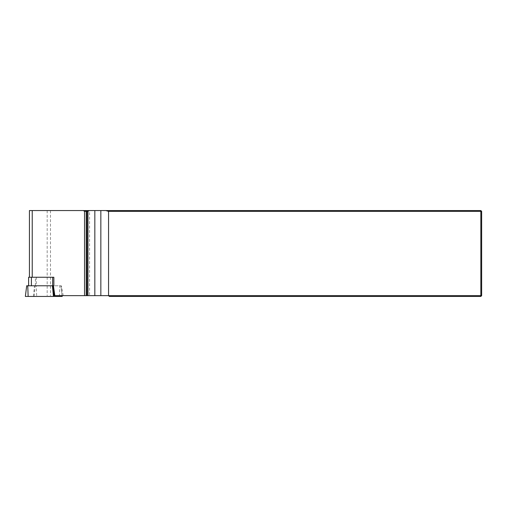 <?xml version="1.0" encoding="UTF-8"?>
<svg xmlns="http://www.w3.org/2000/svg" width="507" height="507" viewBox="0 0 507 507"><rect width="100%" height="100%" fill="white"/><g stroke="black" fill="none" stroke-linecap="round" stroke-linejoin="round"><path stroke-width="0.38" stroke-dasharray="2.54 1.9" d="M53.85 277.253L29.431 277.253L36.352 277.253L36.219 285.79L53.85 285.79M480.845 210.557L480.845 295.638L108.555 295.638L109.36 296.443L480.845 296.443L480.845 295.638L481.65 295.638L481.65 211.362L480.845 210.557L29.431 210.557M54.838 295.638L89.568 295.638L89.568 210.557M36.662 295.638L36.219 285.79M108.555 295.638L89.568 295.638M481.65 295.638L480.845 296.443M63.21 295.638L61.36 285.79M25.35 296.443L34.121 296.443L35.167 285.79L60.91 285.79L36.352 285.79M28.614 277.253L36.352 277.253M34.121 296.443L62.222 296.443M25.451 296.443L26.7 285.79L34.47 285.79L33.43 296.443M35.167 285.79L34.47 285.79M29.533 210.557L29.533 277.253M47.176 210.557L47.176 295.638M50.485 210.557L50.485 295.638M35.408 285.79L35.408 277.253M28.709 285.79L28.709 277.253M59.427 296.443L59.82 285.79M62.025 295.638L60.872 285.79M60.91 285.79L62.12 295.638"/><path stroke-width="0.76" d="M52.652 285.79L52.652 277.253L53.85 277.253L53.85 285.79L53.102 285.79L54.141 296.443L28.145 296.443L27.752 285.79L53.102 285.79M53.431 285.79L54.838 295.638L87.065 295.638L87.065 211.362L84.53 211.362L84.53 295.638M29.431 277.253L29.431 210.557L83.427 210.557L84.53 211.362M87.065 211.362L89.91 210.557L480.845 210.557L480.845 211.362L108.555 211.362L108.555 295.638L87.065 295.638M83.427 210.557L89.91 210.557M105.767 210.557L108.555 211.362M480.845 296.443L109.36 296.443L108.555 295.638L480.845 295.638L480.845 211.362L481.65 211.362L481.65 295.638L480.845 296.443L480.845 295.638L481.65 295.638M480.845 210.557L481.65 211.362M52.652 277.253L28.614 277.253L28.614 285.79M62.12 295.638L62.222 296.443L54.141 296.443M26.7 285.79L25.35 296.443L28.145 296.443M26.656 285.79L27.752 285.79M32.226 210.557L32.226 277.253M86.203 295.638L86.203 210.557M100.849 210.557L100.849 295.638M94.834 210.557L94.834 295.638M87.971 211.07L87.971 295.638M31.402 285.79L31.402 277.253M62.12 296.443L62.025 295.638M53.444 296.443L52.405 285.79"/></g></svg>
